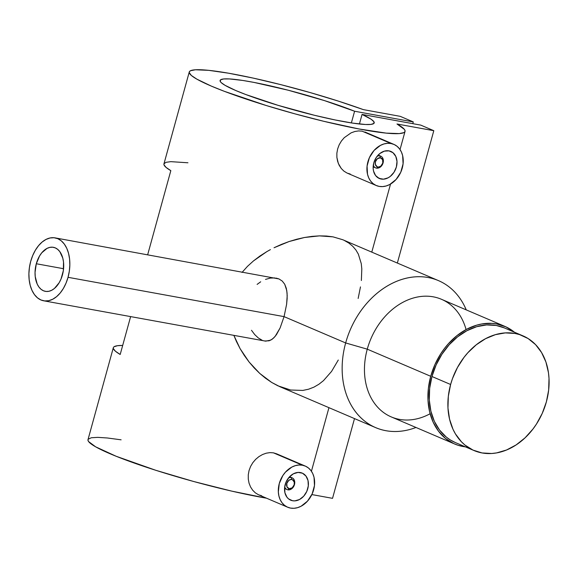 <?xml version="1.0" encoding="UTF-8"?>
<svg xmlns="http://www.w3.org/2000/svg" width="578" height="578" viewBox="0 0 578 578"><rect width="100%" height="100%" fill="white"/><g stroke="black" fill="none" stroke-linecap="round" stroke-linejoin="round"><path stroke-width="0.87" d="M522.989 335.869L504.319 327.892A62.345 48.169 113.1 0 0 431.954 376.509L450.616 384.486A62.345 48.169 -66.9 0 1 522.989 335.869A62.345 48.169 -66.9 0 1 546.362 401.912A62.345 48.169 -66.9 0 1 473.989 450.529A62.345 48.169 -66.9 0 1 450.616 384.486L431.954 376.509A62.345 48.169 113.1 0 0 455.327 442.553L473.989 450.529M546.362 401.912L542.229 413.4L536.42 424.108L532.952 429.042L525.055 437.835L516.14 444.908L506.545 449.995L496.639 452.899L491.69 453.492L482.03 452.942L473.006 450.096L464.965 445.06L461.41 441.78L455.399 433.854L453 429.281L449.547 419.144L447.964 408.01L448.326 396.306L450.616 384.486L452.458 378.669L457.458 367.514L464.026 357.349L467.826 352.761L476.272 344.791L485.578 338.679L495.375 334.669L505.288 332.899L514.947 333.455L519.557 334.597L528.133 338.556L535.568 344.618L541.579 352.544L545.935 362.03L548.464 372.716L549.013 378.38L548.652 390.085L546.362 401.912M504.363 327.907L496.278 325.479L486.625 324.93L476.705 326.693L466.908 330.71L457.61 336.815L449.164 344.784L441.895 354.307L436.087 365.021L431.954 376.509L429.664 388.329L429.302 400.034L430.877 411.168L434.338 421.304L439.547 430.054L446.303 437.084L450.183 439.865L455.363 442.567M379.862 155.879L378.113 155.128L379.862 155.879A6.394 4.942 113.1 0 0 377.123 156.277A6.394 4.942 -66.9 0 1 379.862 155.879L380.375 157.808L379.862 155.879A6.394 4.942 -66.9 0 1 380.685 156.125A6.394 4.942 -66.9 0 1 382.918 163.429A6.394 4.942 -66.9 0 1 376.488 168.133A6.394 4.942 -66.9 0 1 375.657 167.887A6.394 4.942 -66.9 0 1 373.309 165.2A6.394 4.942 113.1 0 0 376.488 168.133L377.839 166.999A4.797 3.706 -66.9 0 1 375.425 161.732A4.797 3.706 -66.9 0 1 380.375 157.808L382.607 159.629L382.788 163.075L380.815 166.124L378.583 167.042L377.145 166.782L375.339 164.398L375.425 161.732L377.398 158.683L380.375 157.808A4.797 3.706 -66.9 0 1 382.788 163.075A4.797 3.706 -66.9 0 1 377.839 166.999L376.488 168.133A6.394 4.942 113.1 0 0 383.084 162.895A6.394 4.942 113.1 0 0 379.862 155.879M388.958 150.865A14.71 11.365 -66.9 0 1 390.858 151.429A14.71 11.365 -66.9 0 1 395.988 168.227A14.71 11.365 -66.9 0 1 381.198 179.05L377.579 177.504L381.198 179.05A14.71 11.365 -66.9 0 1 379.298 178.479A14.71 11.365 -66.9 0 1 374.168 161.681A14.71 11.365 -66.9 0 1 388.958 150.865L384.341 151.147L379.84 153.538L376.134 157.664L373.785 162.902L373.157 168.451L373.533 171.074L375.577 175.531L379.067 178.378L383.474 179.18L388.127 177.814L390.316 176.377L394.023 172.244L396.371 167.013L396.999 161.457L395.807 156.443L392.989 152.722L388.958 150.865M350.239 174.036L347.313 173.154L376.285 185.538A22.383 17.289 -66.9 0 1 368.475 159.976A22.383 17.289 -66.9 0 1 390.988 143.51L362.052 131.148L358.541 130.924L354.834 131.502L351.099 132.853L344.242 137.68L341.425 140.989L339.185 144.782L337.646 148.893L336.873 153.156L336.887 157.433L338.332 163.437L341.273 168.494L343.896 171.11L346.937 172.988L343.896 171.11L341.273 168.494L339.156 165.25L337.668 161.508L336.887 157.433L336.873 153.156L337.646 148.893L339.185 144.782L341.425 140.989L344.242 137.68L351.099 132.853L354.834 131.502L358.541 130.924L362.052 131.148L390.988 143.51A22.383 17.289 -66.9 0 1 393.871 144.377A22.383 17.289 -66.9 0 1 401.681 169.932A22.383 17.289 -66.9 0 1 379.168 186.398A22.383 17.289 -66.9 0 1 376.285 185.538M289.499 476.821L291.254 477.565A6.394 4.942 -66.9 0 1 292.078 477.818A6.394 4.942 -66.9 0 1 294.31 485.123A6.394 4.942 -66.9 0 1 287.873 489.826A6.394 4.942 113.1 0 0 294.477 484.588A6.394 4.942 113.1 0 0 291.254 477.565L291.76 479.502A4.797 3.706 -66.9 0 1 294.18 484.769A4.797 3.706 -66.9 0 1 289.231 488.692L287.873 489.826L289.231 488.692L286.999 486.871L286.811 483.425L288.79 480.369L291.023 479.458L292.454 479.718L294.26 482.103L294.18 484.769L292.208 487.818L289.231 488.692A4.797 3.706 -66.9 0 1 286.811 483.425A4.797 3.706 -66.9 0 1 291.76 479.502L291.254 477.565A6.394 4.942 113.1 0 0 288.509 477.97A6.394 4.942 -66.9 0 1 291.254 477.565L289.499 476.821M292.591 500.743A14.71 11.365 -66.9 0 1 290.691 500.172A14.71 11.365 -66.9 0 1 285.554 483.374A14.71 11.365 -66.9 0 1 300.35 472.551A14.71 11.365 -66.9 0 1 302.251 473.122A14.71 11.365 -66.9 0 1 307.38 489.92A14.71 11.365 -66.9 0 1 292.591 500.743L288.964 499.197L292.591 500.743L294.867 500.873L299.512 499.508L303.703 496.184L306.788 491.416L308.305 485.91L308.016 480.528L305.972 476.07L302.482 473.223L298.075 472.421L293.422 473.787L289.238 477.11L286.153 481.879L284.636 487.384L284.925 492.767L286.97 497.225L288.559 498.879L292.591 500.743M273.445 452.841L302.373 465.203A22.383 17.289 -66.9 0 1 305.263 466.07A22.383 17.289 -66.9 0 1 313.074 491.625A22.383 17.289 -66.9 0 1 290.561 508.091A22.383 17.289 -66.9 0 1 287.678 507.231A22.383 17.289 -66.9 0 1 279.86 481.669A22.383 17.289 -66.9 0 1 302.373 465.203L273.445 452.841L276.652 453.846L273.445 452.841L269.926 452.617L273.445 452.841M276.067 278.09L278.964 278.943L282.259 281.067L284.708 284.231L286.291 288.285L287.071 293.068L287.15 298.486L286.609 304.331L284.065 316.628L68.038 277.31L284.065 316.628L286.609 304.331L287.194 295.719L286.775 290.589L284.708 284.231L282.259 281.067L278.964 278.943L55.098 237.876A31.971 19.992 100.3 0 1 68.038 277.31A31.971 19.992 100.3 0 1 43.646 300.791A31.971 19.992 100.3 0 1 30.706 261.357A31.971 19.992 100.3 0 1 55.098 237.876M36.306 263.749L63.566 268.712L36.306 263.749A22.383 13.995 100.3 0 1 53.378 247.312A22.383 13.995 100.3 0 1 62.438 274.918A22.383 13.995 100.3 0 1 45.366 291.348A22.383 13.995 100.3 0 1 36.306 263.749L39.564 255.967L41.789 252.774L47.028 248.396L49.831 247.384L52.62 247.211L55.278 247.883L57.713 249.385L59.83 251.654L62.785 258.113L63.515 262.058L63.342 270.627L61.037 278.993L59.18 282.7L54.433 288.444L51.717 290.264L48.913 291.283L46.132 291.457L43.466 290.777L41.031 289.275L38.914 287.006L37.202 284.065L35.229 276.602L35.041 272.382L36.306 263.749M430.111 413.747A63.941 49.405 -66.9 0 1 378.511 408.111A63.941 49.405 -66.9 0 1 367.268 349.17A63.941 49.405 113.1 0 0 391.241 416.904L454.698 444.02A63.941 49.405 -66.9 0 0 465.42 446.866L458.217 445.327L453.694 443.579L445.443 438.413L438.514 431.202L433.175 422.229L429.627 411.832L428.002 400.417L428.377 388.409L430.726 376.285L367.268 349.17L430.726 376.285A63.941 49.405 -66.9 0 1 504.948 326.418L441.491 299.303A63.941 49.405 113.1 0 0 367.268 349.17L345.658 342.949A79.93 61.759 113.1 0 0 415.979 427.474A79.93 61.759 -66.9 0 1 375.621 427.619A79.93 61.759 -66.9 0 1 345.658 342.949L284.065 316.628L345.658 342.949A79.93 61.759 -66.9 0 1 438.442 280.612A79.93 61.759 -66.9 0 1 466.236 309.873A79.93 61.759 113.1 0 0 404.08 278.784A79.93 61.759 113.1 0 0 345.658 342.949L367.268 349.17A63.941 49.405 -66.9 0 1 417.367 297.041A63.941 49.405 -66.9 0 1 466.078 329.576M504.948 326.418A63.941 49.405 -66.9 0 1 514.42 332.206L505.96 326.866L496.704 323.947L491.806 323.369L481.72 323.991L476.626 325.19L466.583 329.308L457.039 335.572L448.376 343.751L444.482 348.455L440.92 353.519L434.959 364.501L430.726 376.285A63.941 49.405 -66.9 0 0 454.698 444.02M265.504 279.398L270.352 278.09L274.904 277.939M257.116 284.39L260.7 281.789M247.456 266.379L242.038 272.426L247.456 266.379L253.439 260.945L247.456 266.379M259.912 256.04L253.439 260.945L266.834 251.625L259.912 256.04M270.41 249.617L266.834 251.625L270.41 249.617M281.464 244.386L274.037 247.745L289.094 241.532L281.464 244.386M296.789 239.227L289.094 241.532L304.462 237.5L296.789 239.227M312.069 236.373L304.462 237.5L319.417 235.875L312.069 236.373M326.418 236.034L319.417 235.875L333 236.857L326.418 236.034M438.442 280.612L342.754 239.726L333 236.857L342.826 239.754M396.985 123.988A111.901 12.304 -164.6 0 1 405.034 131.416A111.901 12.304 -164.6 0 1 293.884 113.563A111.901 12.304 -164.6 0 1 189.266 71.983A111.901 12.304 -164.6 0 1 251.184 77.662A111.901 12.304 -164.6 0 1 363.389 109.632L338.238 101.071L310.111 92.559L281.045 84.706L253.15 78.088L228.44 73.182L208.723 70.343L195.415 69.779L190.603 70.697L189.483 71.535L189.237 72.611L191.361 75.472L196.91 79.179L211.23 86.064L224.322 91.317L266.248 105.521L294.968 113.859L323.846 121.315L358.989 128.966L386.198 133.121L399.246 133.597L403.87 132.622L404.889 131.755L405.041 130.65L404.311 129.306L396.985 123.988L433.803 130.693L397.346 263.055L433.803 130.693L420.741 125.108L362.059 114.43A79.93 8.793 -164.6 0 1 374.212 122.926A79.93 8.793 -164.6 0 1 294.816 110.174A79.93 8.793 -164.6 0 1 220.088 80.472A79.93 8.793 -164.6 0 1 270.721 85.956A79.93 8.793 -164.6 0 1 354.596 111.236L351.373 122.919L354.596 111.236L413.277 121.915L412.793 123.663L413.277 121.915L400.207 116.337L363.389 109.632L400.207 116.337L413.277 121.915L354.596 111.236L324.475 100.608L288.22 90.219L253.973 82.408L242.616 80.429L229.423 78.933L223.65 78.969L220.565 79.829L220.276 81.491L221.186 82.603L225.08 85.342L235.781 90.529L245.773 94.525L278.004 105.319L314.526 115.304L335.081 119.942L352.529 123.092L365.448 124.494L371.004 124.393L373.865 123.461L373.923 121.734L371.184 119.278L362.059 114.43L359.422 124.003L362.059 114.43L420.741 125.108L433.803 130.693L396.985 123.988M113.353 347.602L113.353 348.628L115.419 351.214L120.195 354.473L130.628 316.614L120.195 354.473A111.901 12.304 -164.6 0 1 113.317 347.718L88.001 439.634A111.901 12.304 15.4 0 0 149.558 468.274A111.901 12.304 15.4 0 0 266.559 498.2L231.872 491.155L193.695 481.51L155.807 470.297L116.185 456.28L95.645 446.83L88.6 441.578L87.972 440.263L88.217 439.179L91.317 437.756L97.798 437.358L107.45 437.994L121.113 439.822M113.317 347.718A111.901 12.304 -164.6 0 1 122.688 345.442L117.478 345.709L114.047 346.771M187.944 162.779L170.828 161.652L166.052 162.317L163.986 163.784L163.986 164.802L166.052 167.389L170.828 170.647L147.672 254.725L170.828 170.647A111.901 12.304 15.4 0 1 163.95 163.892L189.266 71.983M266.212 453.195L269.926 452.617L266.212 453.195L262.499 454.546L266.212 453.195M258.901 456.634L262.499 454.546L258.901 456.634L255.635 459.373L258.901 456.634M252.81 462.696L255.635 459.373L252.81 462.696L250.57 466.482L252.81 462.696M249.039 470.586L250.57 466.482L249.039 470.586L248.265 474.87L249.039 470.586M248.28 479.126L248.265 474.87L248.28 479.126L249.06 483.222L248.28 479.126M250.556 486.958L249.06 483.222L250.556 486.958L252.665 490.195L250.556 486.958M255.31 492.817L252.665 490.195L255.31 492.817L258.33 494.681L255.31 492.817M261.632 495.729L258.706 494.847L287.678 507.231M360.477 286.905L358.15 298.458M344.25 240.405L348.888 243.092L352.761 246.3L355.904 249.985L358.353 254.147L361.25 263.575L361.806 268.871L361.373 280.525M236.424 341.475L233.895 335.413L240.116 348.686L236.424 341.475M244.35 355.528L240.116 348.686L249.096 362.009L244.35 355.528M254.248 367.991L249.096 362.009L259.732 373.41L254.248 367.991M265.54 378.243L259.732 373.41L271.674 382.434L265.54 378.243M338.282 360.029L331.548 371.437L323.485 380.635L318.89 384.262L313.905 387.152L308.565 389.218L302.836 390.425L290.669 390.02L277.953 385.837L271.674 382.434L279.933 386.725L375.621 427.619M354.502 418.595L332.538 498.337L311.86 494.573L332.538 498.337L354.502 418.595M262.101 340.225L258.373 338.014L254.761 334.64L251.488 330.284M43.646 300.791L265.714 341.15L270.735 340.131L273.741 337.928L276.465 334.655L280.106 327.957L284.065 316.628L280.106 327.957L275.128 336.418L272.267 339.178L269.138 340.782L264.63 341.006M68.038 277.31L69.324 271.176L69.844 264.977L69.584 258.944L68.536 253.309L66.759 248.287L64.31 244.082L61.29 240.838L57.814 238.692L54.007 237.724L50.026 237.977L46.023 239.429L42.143 242.03L38.545 245.679L35.359 250.238L32.715 255.534L30.706 261.357L29.42 267.484L28.9 273.69L29.167 279.723L30.208 285.359L31.985 290.373L34.434 294.585L37.454 297.822L40.937 299.968L44.737 300.936L48.718 300.69L52.728 299.238L56.601 296.637L60.206 292.988L63.385 288.422L66.029 283.133L68.038 277.31M290.561 508.091L287.324 507.072L284.434 505.266L282.013 502.744L280.142 499.602L278.899 495.96L278.336 491.965L279.282 483.519L282.852 475.55L285.46 472.132L291.832 467.075L295.351 465.637L298.913 465.001L302.373 465.203L305.618 466.222L308.5 468.028L310.928 470.55L312.799 473.693L314.042 477.334L314.475 485.534L312.171 493.901L307.474 501.162L301.102 506.22L297.591 507.657L294.029 508.293L290.561 508.091M284.701 486.893A6.394 4.942 113.1 0 0 287.873 489.826A6.394 4.942 -66.9 0 1 287.049 489.573A6.394 4.942 -66.9 0 1 284.701 486.893M379.168 186.398L375.931 185.379L373.041 183.573L370.621 181.051L368.75 177.908L367.507 174.267L367.073 166.074L369.378 157.7L374.074 150.439L380.44 145.389L383.958 143.944L387.52 143.308L390.988 143.51L394.225 144.529L397.115 146.335L399.535 148.864L401.407 152L402.649 155.641L403.083 163.841L400.778 172.208L396.082 179.469L389.716 184.526L386.198 185.964L382.636 186.6L379.168 186.398M373.157 166.811L375.657 167.887M289.571 476.749L292.078 477.818M276.291 453.687L305.263 466.07M405.034 131.423L400.041 149.558M390.533 184.064L371.784 252.131M328.947 407.671L311.426 471.251M284.549 488.504L287.049 489.573M364.906 131.994L393.871 144.377M378.178 155.056L380.685 156.125"/></g></svg>
